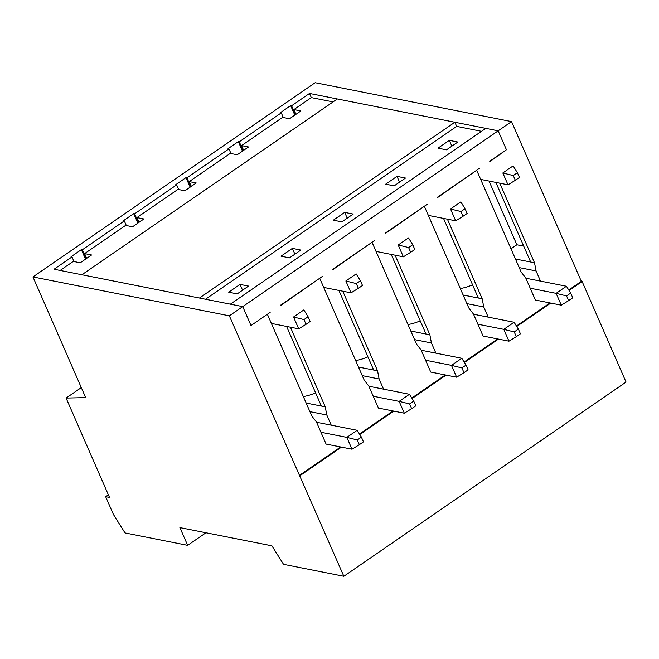 <?xml version="1.0" encoding="UTF-8"?>
<svg xmlns="http://www.w3.org/2000/svg" width="659" height="659" viewBox="0 0 659 659"><rect width="100%" height="100%" fill="white"/><g stroke="black" fill="none" stroke-linecap="round" stroke-linejoin="round"><path stroke-width="0.99" d="M303.98 319.582L293.543 317.012L303.84 309.919L308.099 316.748L303.98 319.582L306.048 324.319L310.167 321.477L308.099 316.748M293.543 317.012L298.708 328.841L306.048 324.319M298.708 328.841L271.384 323.429M513.262 175.549L502.825 172.979L513.122 165.887L517.389 172.716L513.262 175.549L515.338 180.278L519.457 177.444L517.389 172.716M502.825 172.979L507.998 184.808L515.338 180.278M507.998 184.808L480.666 179.396M356.305 283.576L345.86 280.998L356.165 273.913L360.424 280.742L356.305 283.576L358.372 288.304L362.491 285.471L360.424 280.742M345.86 280.998L351.033 292.835L358.372 288.304M351.033 292.835L323.701 287.423M408.621 247.562L398.184 244.991L408.481 237.907L412.74 244.728L408.621 247.562L410.689 252.298L414.808 249.464L412.74 244.728M398.184 244.991L403.357 256.829L410.689 252.298M403.357 256.829L376.025 251.408M460.946 211.555L450.509 208.985L460.806 201.893L465.065 208.722L460.946 211.555L463.013 216.292L467.132 213.45L465.065 208.722M450.509 208.985L455.674 220.814L463.013 216.292M455.674 220.814L428.342 215.402M357.277 439.948L346.832 437.378L357.137 430.286L361.396 437.115L357.277 439.948L359.344 444.685L363.463 441.843L361.396 437.115M316.567 422.254L357.137 430.286M320.933 432.246L346.832 437.378L352.005 449.207L359.344 444.685M352.005 449.207L326.098 444.075L316.485 422.073L311.839 416.035L267.381 314.277L251.005 325.546L242.734 306.616L54.071 269.243L71.996 256.911L71.065 256.73L81.362 249.637L82.293 249.827L124.312 220.905L123.39 220.724L133.686 213.631L134.617 213.813L176.637 184.899L175.706 184.709L186.003 177.625L186.934 177.806L228.953 148.885L228.03 148.703L238.327 141.611L242.487 151.133M566.559 295.916L556.122 293.346L566.419 286.253L570.678 293.082L566.559 295.916L568.626 300.644L572.745 297.81L570.678 293.082M525.849 278.222L566.419 286.253M530.215 288.214L556.122 293.346L561.287 305.175L568.626 300.644M561.287 305.175L535.388 300.043L525.775 278.032L521.121 272.002L476.671 170.244L437.873 197.354M409.593 403.942L399.156 401.372L409.453 394.28L413.712 401.109L409.593 403.942L411.661 408.671L415.78 405.837L413.712 401.109M368.883 386.24L409.453 394.28M373.249 396.24L399.156 401.372L404.321 413.201L411.661 408.671M404.321 413.201L378.423 408.069L368.809 386.059L364.163 380.029L319.706 278.271L280.915 305.381M461.918 367.928L451.481 365.358L461.778 358.274L466.037 365.094L461.918 367.928L463.985 372.664L468.104 369.831L466.037 365.094M421.208 350.234L461.778 358.274M425.574 360.226L451.481 365.358L456.646 377.195L463.985 372.664M456.646 377.195L430.747 372.063L421.126 350.053L416.48 344.014L372.03 242.265L333.232 269.374M514.234 331.922L503.797 329.352L514.094 322.259L518.361 329.088L514.234 331.922L516.302 336.658L520.429 333.816L518.361 329.088M473.533 314.228L514.094 322.259M477.899 324.22L503.797 329.352L508.97 341.181L516.302 336.658M508.97 341.181L483.063 336.049L473.45 314.046L468.804 308.008L424.347 206.251L385.556 233.36M488.195 317.127L483.747 306.954L466.885 303.618M483.747 306.954L482.19 298.791L447.412 219.175M463.129 295.018L482.19 298.791M460.287 288.51A20.758 7.611 -23.6 0 0 472.561 284.82M443.54 218.417L478.327 298.025M86.691 258.353L84.616 253.608L125.605 225.403L132.566 226.778L143.893 218.977L136.94 217.602L177.93 189.388L184.891 190.772L196.217 182.971L189.257 181.596L230.246 153.382L237.207 154.758L248.542 146.965L241.581 145.581L282.571 117.376L289.532 118.752L300.858 110.951L293.898 109.575L311.303 97.598L309.499 93.454L498.163 130.828L506.433 149.758L498.163 130.828L511.549 121.61L315.159 82.713L32.95 276.928L85.678 397.616L66.098 398.061L109.518 497.446L105.654 496.68L113.406 514.432L125.021 532.942L187.658 545.355L179.899 527.604L271.912 545.833L283.535 564.343L343.841 576.287L229.348 315.834L32.95 276.928M510.997 248.814L516.87 244.777L489.027 181.052M516.87 244.777L523.707 246.128M205.946 532.76L187.658 545.355M511.549 121.61L581.337 281.344L582.111 281.5L569.055 290.479M343.841 576.287L626.05 382.072L582.111 281.5M550.743 303.082L516.738 326.493M498.426 339.097L464.414 362.499M446.102 375.103L412.097 398.506M393.777 411.109L359.773 434.52M341.461 447.123L299.903 475.716M490.197 161.348L506.433 149.758L489.736 161.257M495.865 182.403L530.652 262.018L534.515 262.784L536.072 270.948L519.201 267.603M238.327 141.611L239.258 141.8L243.138 150.68M230.979 153.531L228.953 148.885M239.258 141.8L281.278 112.878L280.347 112.697L290.652 105.605L291.575 105.786L309.499 93.454M283.304 117.516L281.278 112.878M229.348 315.834L498.163 130.828L485.79 128.373L230.362 304.17L242.734 306.616L251.005 325.546L270.149 312.374M391.224 254.423L426.002 334.039L429.874 334.805L395.087 255.19M435.871 353.142L431.431 342.968L414.56 339.624M431.431 342.968L429.874 334.805M410.804 331.024L426.002 334.039M407.962 324.516A20.758 7.611 -23.6 0 0 420.236 320.826M186.003 177.625L190.163 187.14M186.934 177.806L190.813 186.686M178.663 189.537L176.637 184.899M134.617 213.813L138.497 222.701M338.899 290.43L373.686 370.045L377.549 370.811L342.771 291.196M383.554 389.148L379.106 378.974L362.244 375.63M379.106 378.974L377.549 370.811M358.488 367.038L373.686 370.045M355.646 360.531A20.758 7.611 -23.6 0 0 367.911 356.84M133.686 213.631L137.846 223.146M126.339 225.543L124.312 220.905M82.293 249.827L86.172 258.707M499.728 183.169L534.515 262.784M515.445 259.012L530.652 262.018M536.072 270.948L540.52 281.121M290.652 105.605L294.804 115.119M291.575 105.786L295.454 114.674M108.364 494.818L105.654 496.68M81.296 387.599L66.098 398.061M331.23 425.154L326.79 414.981L325.233 406.817L290.446 327.202M581.337 281.344L568.758 290.001M549.968 302.934L516.442 326.007M497.652 338.94L464.117 362.022M445.327 374.946L411.793 398.028M393.011 410.961L359.476 434.034M340.687 446.967L299.137 475.567M74.022 261.557L71.996 256.911M81.362 249.637L85.522 259.16M286.583 326.436L321.361 406.051L325.233 406.817M306.163 403.044L321.361 406.051M326.79 414.981L309.919 411.644M303.321 396.537A20.758 7.611 -23.6 0 0 315.595 392.846M280.446 305.29L322.473 276.368M332.77 269.276L374.79 240.362M385.087 233.27L427.114 204.348M437.411 197.263L479.431 168.342M81.905 274.762L199.438 298.041L454.867 122.253L337.334 98.974L81.905 274.762M240.033 284.4L248.542 286.08L237.207 293.881L228.706 292.192L240.033 284.4L242.561 290.191M281.022 256.186L292.357 248.385L300.858 250.074L289.532 257.867L281.022 256.186M385.672 184.166L396.998 176.373L405.499 178.054L394.173 185.854L385.672 184.166M205.517 299.244L456.671 126.388L481.523 131.314M437.988 148.16L449.314 140.359L457.824 142.047L446.497 149.84L437.988 148.16M333.347 220.18L344.673 212.379L353.183 214.068L341.848 221.861L333.347 220.18M84.616 253.608L91.576 254.992L80.25 262.784L73.289 261.409L60.15 270.454M311.303 97.598L333.067 101.906M454.867 122.253L456.671 126.388M293.898 109.575L295.973 114.32M241.581 145.581L243.649 150.326M449.314 140.359L451.852 146.158M396.998 176.373L399.527 182.164M189.257 181.596L191.332 186.332M344.673 212.379L347.211 218.178M136.94 217.602L139.008 222.347M292.357 248.385L294.886 254.185"/></g></svg>
